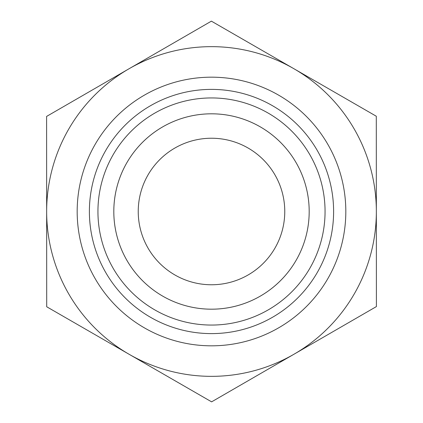 <?xml version="1.0" encoding="UTF-8"?>
<svg xmlns="http://www.w3.org/2000/svg" width="423" height="423" viewBox="0 0 423 423"><rect width="100%" height="100%" fill="white"/><g stroke="black" fill="none" stroke-linecap="round" stroke-linejoin="round"><path stroke-width="0.63" d="M138.236 211.5A73.264 73.264 0 0 0 248.158 274.934A73.264 73.264 0 0 0 248.121 148.045A73.264 73.264 0 0 0 138.236 211.5M376.29 116.23L376.401 306.58L211.611 401.85L46.71 306.77L46.599 116.42L211.389 21.15L376.29 116.23M376.348 211.405A164.848 164.848 0 0 0 128.994 68.785A164.848 164.848 0 0 0 129.158 354.31A164.848 164.848 0 0 0 376.348 211.5M113.813 211.5A97.687 97.687 0 0 0 211.5 309.187A97.687 97.687 0 0 0 309.187 211.5A97.687 97.687 0 0 0 211.5 113.813A97.687 97.687 0 0 0 113.813 211.5M97.94 211.5A113.56 113.56 0 0 1 211.5 97.94A113.56 113.56 0 0 1 325.06 211.5A113.56 113.56 0 0 1 211.5 325.06A113.56 113.56 0 0 1 97.94 211.5M309.187 211.5A97.687 97.687 0 0 0 162.654 126.9A97.687 97.687 0 0 0 162.654 296.1A97.687 97.687 0 0 0 309.187 211.5M345.818 211.5A134.318 134.318 0 0 0 144.338 95.175A134.318 134.318 0 0 0 144.338 327.825A134.318 134.318 0 0 0 345.818 211.5M333.61 211.5A122.11 122.11 0 0 1 150.445 317.25A122.11 122.11 0 0 1 150.445 105.75A122.11 122.11 0 0 1 333.61 211.5"/></g></svg>
